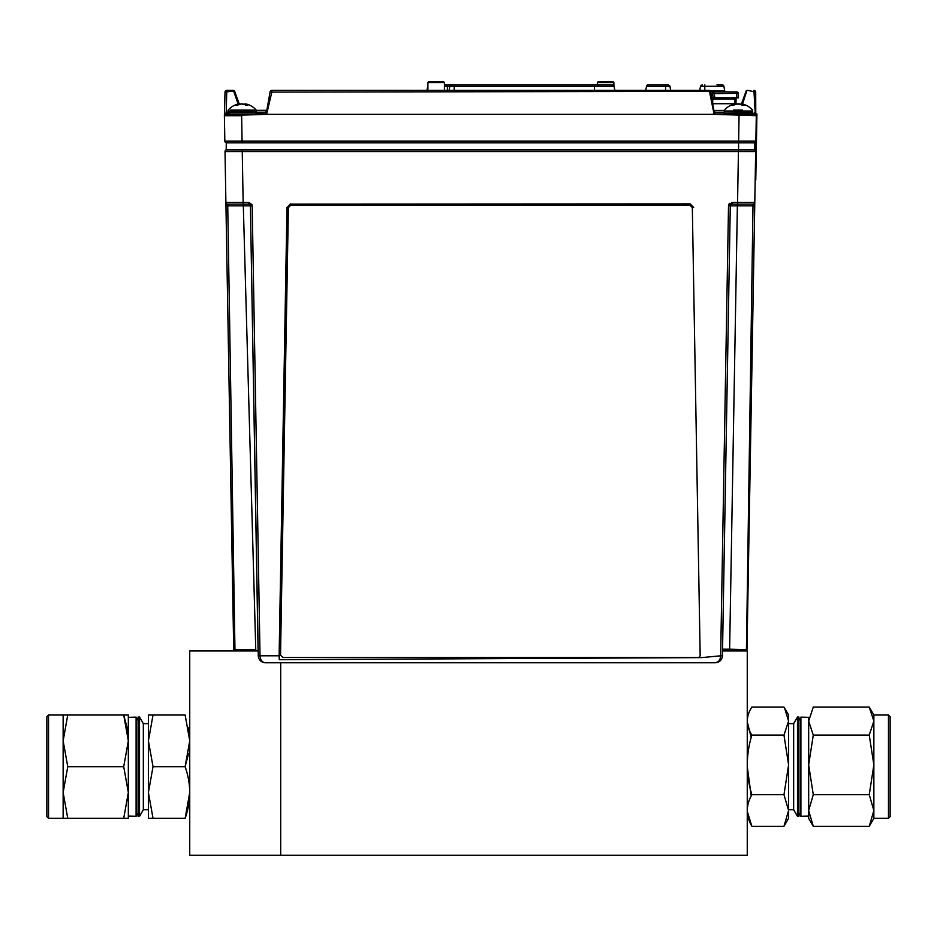 <?xml version="1.0" encoding="UTF-8"?>
<svg xmlns="http://www.w3.org/2000/svg" width="937" height="937" viewBox="0 0 937 937"><rect width="100%" height="100%" fill="white"/><g stroke="black" fill="none" stroke-linecap="round" stroke-linejoin="round"><path stroke-width="1.41" d="M722.521 650.957L747.257 650.957L747.257 855.258L280.678 855.258L280.678 662.764L280.678 855.258L189.742 855.258L189.742 650.957L258.179 650.957L258.155 649.681M225.958 205.835L233.7 649.212A1.769 1.769 0 0 0 233.934 650.044A1.769 1.769 -179.4 0 1 233.7 649.212L225.958 205.835L227.738 205.824L227.668 204.09L243.14 204.09L227.668 204.09L227.738 205.835L225.958 205.835L225.899 202.345L243.14 202.345L242.25 151.571L225.021 151.571L225.899 202.345A1.769 1.769 0 0 0 227.668 204.09L243.011 204.09M226.531 238.291L231.58 527.578M279.273 659.695L279.132 655.806L260.029 655.806C260.392 660.035 262.161 662.365 265.347 662.764L715.353 662.764C718.538 662.365 720.307 660.035 720.658 655.806L701.497 657.622L279.273 659.695L287.167 207.522L290.657 204.09L690.042 204.09L693.661 207.393M693.661 207.405L690.241 203.903L290.657 204.09M287.167 207.522L290.447 203.903M286.968 207.335L279.132 655.806M258.155 649.517L250.402 205.835L248.633 204.09L243.14 204.09L243.14 202.345L248.633 202.345L251.912 204.547M258.073 649.833L250.402 205.835L252.182 205.835L248.633 202.345L248.633 204.09M234.379 649.856L255.766 649.505L243.315 205.835L250.402 205.835L258.261 655.806C258.694 659.976 261.048 662.295 265.347 662.764M719.78 661.206L715.353 662.764C719.639 662.295 722.005 659.976 722.439 655.806L730.286 205.835L728.517 205.835L720.658 655.806L722.439 655.806L730.286 205.835L732.055 204.09L753.02 204.09A1.769 1.769 0 0 0 754.789 202.345L755.679 151.571L738.438 151.571L737.56 202.345L754.789 202.345L746.988 649.657L754.73 205.835L737.372 205.835L729.618 650.102M732.055 202.345L737.56 202.345L737.56 204.09L732.055 204.09L732.055 202.345L728.517 205.835L728.787 204.547M226.168 149.885L226.285 142.799L754.402 142.799L754.531 149.885L226.168 149.885A1.769 1.769 0 0 0 225.021 151.571M754.531 149.885A1.769 1.769 0 0 1 755.679 151.571L756.3 115.708L714.088 114.314L266.612 114.314L224.388 115.708L226.157 113.986L266.389 114.068L270.102 91.826L266.834 110.32L256.351 110.343M737.56 204.09L753.02 204.09L746.438 649.657M721.373 659.414L721.783 658.641M252.182 205.835L260.029 655.806L258.261 655.806L258.87 658.547M729.63 650.957L729.63 649.212L722.544 649.212L730.286 205.835L737.372 205.835L737.372 204.09M239.474 149.885L241.734 149.885M245.916 649.669L235.468 650.957A1.769 1.769 -179.4 0 1 233.934 650.044A1.769 1.769 0 0 0 234.637 650.746M243.315 205.835L243.315 204.09L243.327 205.835L226.848 205.835M729.665 649.212L746.438 649.669M730.286 205.835L722.556 649.212M234.964 649.856L227.738 205.835M235.468 649.845L235.468 650.957L234.391 650.583M733.636 110.062L742.561 110.062M738.661 104.148L734.866 104.148M733.636 103.714L733.636 104.241A18.26 18.26 0 0 1 734.21 104.101L734.233 104.089M739.808 103.972L742.081 104.148M738.122 113.986L751.275 113.986L752.762 112.499L752.411 110.062M734.456 104.803L734.397 104.148A18.248 13.657 -99.1 0 0 731.984 105.295A18.178 10.377 52.5 0 1 732.746 105.26A18.178 10.377 52.5 0 1 733.542 105.295A18.248 13.657 -80.9 0 1 736.107 104.148A18.236 17.171 108.1 0 1 739.035 103.82M734.397 104.148A18.236 8.035 -96.7 0 1 735.276 103.878A18.236 8.035 -96.7 0 1 735.732 103.82M741.507 104.382A18.248 13.657 80.9 0 0 740.827 104.148A18.236 17.171 71.9 0 0 738.672 103.855M742.186 105.038L742.268 104.148A18.236 5.821 -83.7 0 0 741.565 103.855A18.236 8.035 -83.3 0 1 741.671 103.878A18.26 18.26 0 0 1 752.434 110.074M742.268 104.148L744.365 105.295A18.178 11.841 131.2 0 0 742.584 105.295L739.164 103.96M724.887 113.764L755.714 114.033L755.691 92.095L755.772 114.49M742.455 105.202L742.537 104.253M741.483 104.663L741.565 103.855M246.431 104.148L247.696 105.295L241.769 103.855L236.827 105.295A18.26 9.897 -119.7 0 0 236.112 105.26A18.26 9.897 -119.7 0 0 235.421 105.295L239.158 103.855M231.029 110.062L256.164 110.062L231.029 110.062M231.498 110.062L230.689 110.062M244.908 104.71L242.226 103.902L245.248 104.265M256 110.062L256.515 112.499L227.937 112.499L256.515 112.499L255.028 113.986L229.413 113.986L242.578 113.986L229.413 113.986L227.937 112.499L227.937 111.011L256.515 111.011L227.937 111.011L228.288 110.062A18.26 18.26 0 0 1 238.888 103.902M249.71 110.062L250.53 110.062M251.678 110.062L254.068 110.062M230.994 110.062L234.871 110.062M245.178 104.874L245.295 103.855M238.01 104.148L235.421 105.295M247.696 105.295L245.81 104.148L245.705 105.225M246.513 110.062L247.836 110.062M249.265 110.062L252.721 110.062M245.974 104.148L242.296 104.148M239.649 103.96L240.715 103.96M244.639 104.148L245.283 103.89L244.639 104.148M689.96 205.273L290.728 205.273L288.373 207.592L280.538 655.104L282.904 657.505L697.796 657.505A2.366 2.366 180 0 0 700.162 655.104L692.326 207.592L689.96 205.273L290.728 205.273M692.326 207.592L700.162 655.104A2.366 2.366 180 0 1 700.162 655.139L700.162 655.139M288.373 207.592L280.538 655.092M739.305 113.986L754.496 113.986L756.3 115.708L756.932 113.939L755.772 180.068L755.187 180.056M427.893 85.736A1.769 1.769 0 0 0 427.694 86.286L426.979 90.362L271.847 90.362L708.852 90.362A1.769 1.769 0 0 1 710.597 91.826L714.392 113.365M612.329 84.822A1.769 1.769 0 0 1 614.075 86.286L447.371 86.286L447.371 84.822L444.419 84.822L612.329 84.822A1.769 1.769 0 0 1 614.075 86.286L614.801 90.362L645.792 90.362L646.507 86.286A1.769 1.769 0 0 1 648.252 84.822L668.175 84.822L648.252 84.822A1.769 1.769 0 0 0 646.507 86.286L665.598 86.286L665.598 84.822M704.8 84.822L704.8 86.286L723.891 86.286A1.769 1.769 0 0 0 722.146 84.822A1.769 1.769 0 0 1 723.891 86.286A1.769 1.769 0 0 0 722.146 84.822L716.981 84.822M723.891 86.286L724.711 90.924A1.183 1.183 0 0 0 725.87 91.908A1.183 1.183 0 0 1 724.711 90.924L708.852 90.924M710.914 93.641L736.74 93.36L736.611 91.908L710.609 91.908M738.098 92.704A1.769 1.769 0 0 0 736.986 91.943A1.769 1.769 0 0 1 738.098 92.704M736.869 91.92A1.769 1.769 0 0 0 736.611 91.908A1.769 1.769 0 0 1 738.391 93.641L738.461 97.811L738.391 93.641L736.74 93.36L736.81 97.811L713.116 97.811L714.896 97.811L714.123 93.36A1.769 1.769 90 0 0 712.378 91.908L713.116 97.811L711.651 97.811M738.461 97.811L736.81 97.811M711.851 98.971L734.585 98.971L734.573 103.714L735.99 103.714L736.072 98.971L735.99 103.714M736.072 98.971L734.585 98.971M734.573 103.714L712.694 103.714M712.67 103.609L712.752 98.971L712.67 103.609M714.603 111.034L713.982 111.034M256.398 110.437L266.822 110.437L266.096 110.437L266.096 112.217L256.515 112.217L266.096 112.217L266.096 113.986L255.824 113.752M713.877 110.437L724.301 110.437M735.276 103.878A18.26 18.26 0 0 0 724.535 110.062L724.184 112.499L725.671 113.986L714.603 113.986L714.603 112.217L724.184 112.217L714.603 112.217L714.603 110.437M266.096 110.437L266.822 110.437L266.19 113.986M714.088 113.986L739.07 113.986L714.322 114.045M266.612 113.986L241.629 113.986L241.629 115.708L224.388 115.708L224.833 141.065L242.074 141.065L241.629 115.708M238.127 104.066L233.653 91.053L225.009 92.095L224.388 115.708L226.215 112.522L226.204 113.986L224.962 114.455M738.625 142.799L739.07 113.986L754.531 113.986L754.472 112.522M713.994 112.288L713.408 110.929M225.29 114.22L224.388 115.673M226.777 90.362A1.769 1.769 0 0 0 226.649 90.374A1.769 1.769 0 0 1 226.777 90.362A1.769 1.769 0 0 0 225.009 92.095A1.769 1.769 0 0 1 226.285 90.432A1.769 1.769 0 0 0 225.009 92.095A1.769 1.769 0 0 1 226.777 90.362L233.653 90.362L226.777 90.362L226.215 112.522L227.937 112.569M226.051 113.986L226.192 113.986A1.769 1.769 0 0 0 224.634 114.853A1.769 1.769 0 0 1 226.157 113.986M264.714 113.986L265.429 114.384M715.962 113.986L715.271 114.384M755.527 113.143L756.3 115.708L756.335 114.314L756.3 115.708L754.531 113.986L755.737 114.455M741.308 104.312L746.192 90.912L741.308 104.312M242.074 142.799L242.074 141.065L755.866 141.065A1.769 1.769 0 0 1 754.086 142.799M224.388 115.708L224.833 141.065A1.769 1.769 0 0 0 226.602 142.799M239.345 104.218L234.519 90.936L239.345 104.218M266.506 112.217L266.822 110.437M266.834 110.32L270.102 91.826A1.769 1.769 0 0 1 271.847 90.362L708.852 90.362A1.769 1.769 0 0 1 710.597 91.826L710.492 91.217M747.152 90.362L747.621 90.362A1.769 1.769 0 0 0 745.957 91.533A1.769 1.769 0 0 1 747.433 90.374M714.088 114.279L709.461 91.369L271.847 92.095L266.612 114.279M714.544 114.22L714.24 112.522M266.155 114.22L270.102 91.826L271.847 91.533L271.847 90.362A1.769 1.769 0 0 0 270.102 91.826A1.769 1.769 0 0 1 271.73 90.374A1.769 1.769 0 0 0 271.625 90.385M233.172 90.374A1.769 1.769 0 0 0 233.067 90.362A1.769 1.769 0 0 1 234.73 91.533A1.769 1.769 0 0 0 233.266 90.374M665.598 90.362L665.598 86.286L669.92 86.286L670.646 90.362L699.763 90.362L700.478 86.286L704.8 86.286L704.8 90.362M747.527 90.374A1.769 1.769 0 0 1 747.621 90.362L755.691 92.095A1.769 1.769 0 0 0 753.91 90.362A1.769 1.769 0 0 1 755.691 92.095M752.399 113.471L755.304 113.588M742.561 104.054L746.789 90.737M755.304 114.22L753.91 90.362M597.349 82.573L598.181 81.742L613.056 81.742L613.887 82.573L597.349 82.573L597.349 84.822M427.893 82.573L428.713 81.742L443.599 81.742L444.419 82.573L427.893 82.573L427.893 90.362M444.419 82.573L444.419 91.076M48.537 715.013L48.537 818.352L46.85 816.666L46.85 716.711L48.537 715.013L67.757 715.013L63.142 715.013L63.142 740.851L67.757 715.013L123.719 715.013L126.999 727.288M48.537 818.352L63.142 818.352L63.142 740.851L67.757 766.689L123.719 766.689L128.334 740.851L123.719 715.013L128.334 715.013L67.757 715.013M63.142 818.352L67.757 818.352L63.142 792.515L67.757 766.689M128.334 818.352L128.334 792.515L123.719 818.352L128.334 818.352L67.757 818.352M127.092 727.791L128.334 737.161M138.09 812.824L136.099 816.268L128.334 816.022L128.334 792.515L123.719 766.689M128.334 792.515L128.334 715.013L128.334 717.344L136.099 717.11L136.099 816.268M128.334 740.851L128.334 717.344M138.09 717.039L138.09 816.326L139.508 816.373L139.508 717.004L138.09 717.039M139.508 816.373L143.338 809.744L143.338 723.633L148.409 723.633L148.409 818.352L153.024 818.352L148.409 818.352M148.409 715.013L148.409 740.851L153.024 715.013L148.409 715.013L185.128 715.013L153.024 715.013M189.742 792.515L185.128 818.352L153.024 818.352L148.409 792.515L153.024 766.689L148.409 740.851M185.128 715.013C191.218 715.013 191.218 715.013 185.128 715.013C191.218 715.013 191.218 715.013 185.128 715.013L189.742 740.839M188.501 727.791L189.087 731.457M188.501 753.91L185.128 766.689L189.742 740.851L189.087 750.244M188.501 779.455L189.087 783.121M185.128 818.352C191.218 818.352 191.218 818.352 185.128 818.352C191.218 818.352 191.218 818.352 185.128 818.352C191.218 801.123 191.218 783.906 185.128 766.689L153.024 766.689M888.463 818.352L888.463 715.013L890.15 716.711L890.15 816.666L888.463 818.352L873.858 818.352L869.243 826.305L873.858 810.505L873.858 818.352M888.463 715.013L873.858 715.013L873.858 810.505L869.243 794.705L813.281 794.705L808.666 810.505L813.281 826.305L869.243 826.305M869.243 735.088L813.281 735.088L808.666 721.08L813.281 707.06L869.243 707.06L873.858 721.08L869.243 735.088L873.858 764.897L869.243 794.705M813.281 735.088L808.666 764.897L813.281 794.705M813.281 826.305L808.666 818.352L808.666 717.344L800.901 717.11L800.901 816.268L808.666 816.022M798.91 766.689L798.91 717.039L797.492 717.004L797.492 816.373L798.91 816.326L798.91 766.689M797.492 717.004L793.662 723.633L793.662 809.744L788.591 809.744M788.591 764.897L788.591 715.013L784.632 708.161L788.591 721.08L783.976 735.088L788.591 764.897L783.976 794.705L788.591 810.505L788.591 764.897M788.591 818.352L788.591 810.505L783.976 826.305L788.591 818.352M783.976 735.088L751.872 735.088C745.782 725.742 745.782 716.407 751.872 707.06L783.976 707.06L784.632 708.161M751.216 737.419L747.281 721.912M751.872 735.088C745.782 754.964 745.782 774.829 751.872 794.705L783.976 794.705M751.872 794.705C745.782 805.246 745.782 815.776 751.872 826.305L783.976 826.305M751.872 826.305L747.281 811.454M751.216 795.946L747.281 766.689M242.25 149.885L242.25 151.571L738.438 151.571L738.438 149.885M738.59 142.799L738.59 149.885M728.974 204.149L729.572 203.364M724.184 111.011L752.762 111.011M724.266 112.99L752.762 112.499M444.419 86.286L447.371 86.286L447.371 90.362M594.398 84.822L594.398 90.362M454.164 84.822L454.164 90.362M725.87 91.908A1.183 1.183 0 0 1 724.711 90.924M736.611 91.908A1.769 1.769 0 0 1 738.391 93.641M731.82 103.714L731.82 104.85M708.852 91.533L710.597 91.826M246.935 104.218A18.26 18.26 0 0 1 256.164 110.062L256.164 110.062A18.26 18.26 0 0 0 245.553 103.902M256.164 110.062L256.515 111.011L256.164 110.062M451.587 84.822L449.842 86.286L449.116 90.362M670.646 90.362L669.92 86.286L668.175 84.822L669.826 85.935M702.223 84.822L700.63 85.829M271.297 90.456A1.769 1.769 0 0 0 270.102 91.826M613.887 82.573L613.887 85.736M138.09 720.541L136.099 717.11M143.338 723.633L139.508 717.004M143.338 809.744L148.409 809.744M873.858 715.013L869.887 708.161M798.91 812.824L800.901 816.268M798.91 720.541L800.901 717.11M793.662 809.744L797.492 816.373M793.662 723.633L788.591 723.633"/></g></svg>
